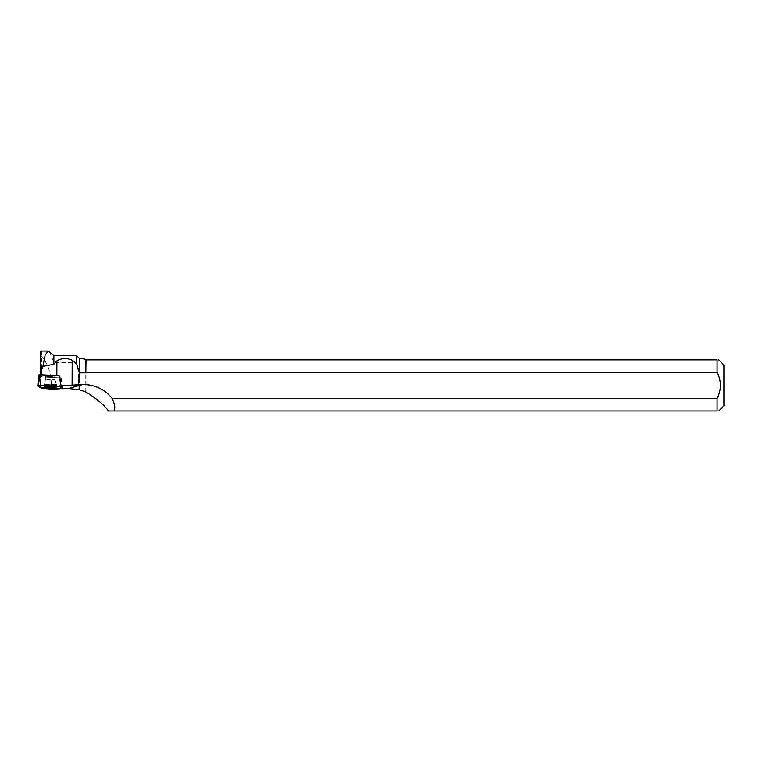 <?xml version="1.0" encoding="UTF-8"?>
<svg xmlns="http://www.w3.org/2000/svg" width="762" height="762" viewBox="0 0 762 762"><rect width="100%" height="100%" fill="white"/><g stroke="black" fill="none" stroke-linecap="round" stroke-linejoin="round"><path stroke-width="0.57" stroke-dasharray="3.81 2.86" d="M48.463 376.104L45.358 376.504L50.14 376.676L54.902 376.209L48.463 376.104M41.643 351.244L41.119 376.885L61.131 377.952L61.484 380.028L61.131 377.952L59.474 375.847L61.17 378.019L40.815 376.885L39.091 374.694M41.119 376.885L40.7 387.001L40.176 387.096L40.215 374.752L41.1 374.799M41.158 388.344L41.158 356.283L40.3 351.063M41.158 356.283C47.52 362.522 50.959 372.237 51.464 385.429L78.857 385.429C78.8 376.676 78.086 369.027 76.705 362.483L53.864 362.483L49.492 351.663M53.864 355.702L53.864 362.483M76.705 355.702L76.705 362.483M79.458 389.715L79.458 358.445M78.857 385.429L78.857 389.658M50.13 376.009L45.358 376.485L50.14 376.666L54.902 376.19L50.13 376.009M41.558 376.628L40.215 374.933M59.474 375.847L41.1 374.885M61.17 378.019L62.722 387.991L60.474 388.115L60.998 380.057L61.484 380.028L62.722 387.991L61.17 378.019L60.417 388.896M40.7 387.001L60.474 388.115M40.176 387.096L40.729 387.791M59.446 388.849L62.836 388.734M51.302 389.096L51.464 385.429M86.011 392.106L86.011 359.874L84.963 359.874L83.544 358.445M85.763 391.935L85.763 359.874M86.011 359.874L717.08 359.874L717.08 410.985L108.414 410.985M723.9 365.008L723.9 405.851M717.08 359.874C719.299 359.874 719.299 359.874 717.08 359.874M717.08 410.985C719.299 410.985 719.299 410.985 717.08 410.985M60.636 377.981L62.713 387.982M47.396 386.848L43.996 386.563L50.435 385.924L56.902 386.163L53.521 386.658M40.11 387.763L40.815 376.885L39.824 387.715M52.654 385.629L43.996 385.496L50.397 384.858L56.826 385.086L52.654 385.629M52.54 384.81L56.521 384.277L50.368 384.067L44.244 384.658L52.54 384.81M51.911 380.105L45.472 380L51.911 380.105M50.244 379.524L45.472 380L50.254 380.181L55.007 379.705L50.244 379.524M50.387 384.048L44.253 384.639L50.397 384.886L56.512 384.258L50.387 384.048M50.416 384.877L56.817 385.115L50.416 385.753L44.006 385.515L50.416 384.877M45.358 376.504L45.472 380L43.92 387.344M56.902 386.163L55.007 379.705L54.902 376.19L55.007 379.705L57.017 386.934M43.996 386.563L45.472 380L45.358 376.485M41.653 351.234L41.567 376.666"/><path stroke-width="1.14" d="M39.091 374.694L38.1 385.524L39.824 387.715L62.836 388.763L60.827 386.524L38.1 385.524L39.129 374.685L59.446 375.828L61.065 385.886L78.543 384.743L79.381 372.713L76.705 363.988L76.705 355.702L53.864 355.702L48.149 351.015L45.12 355.168L42.901 366.379L41.119 370.989L41.1 374.799M60.827 386.524L59.446 375.828L61.112 386.572M48.177 386.801L43.92 387.344L52.759 387.487L57.017 386.934L48.177 386.801M62.713 387.982L61.065 385.886M40.234 370.18C40.538 359.34 41.005 353.025 41.643 351.244L40.3 351.063L40.215 374.752L40.234 370.18L41.119 370.989M40.3 351.063L41.643 351.244M42.901 366.379L53.864 364.255L53.864 355.702M53.864 364.255L56.883 360.883L56.836 375.676M76.705 363.988L72.171 360.236C66.694 357.769 61.598 357.978 56.883 360.883M86.011 372.332L717.08 372.332L717.08 359.874L86.011 359.874L85.763 372.875L85.763 359.874L83.544 358.445L79.458 358.445L79.381 372.713M717.08 372.332C721.462 381.01 721.462 389.744 717.08 398.526L112.138 398.526C114.852 404.251 115.443 408.403 113.909 410.985L108.414 410.985C104.365 405.184 96.898 398.888 86.011 392.106L79.458 389.715L68.58 388.563L62.836 388.734M112.138 398.526A36.347 35.014 164.1 0 0 82.353 384.629L78.543 384.743M85.763 372.875L79.458 372.875M40.729 387.791L41.158 388.344L51.302 389.096L59.446 388.849M113.909 410.985L717.08 410.985L717.08 398.526M718.766 410.985L723.9 405.851L723.9 365.008L718.766 359.874M717.08 359.874C719.299 359.874 719.299 359.874 717.08 359.874M717.08 410.985C719.299 410.985 719.299 410.985 717.08 410.985M53.521 386.658L47.396 386.848M39.824 387.715L62.836 388.763L61.112 386.572L40.519 385.391L38.1 385.524L39.824 387.715M39.129 374.685L40.519 385.391M82.353 384.629L68.58 388.563M72.171 360.236L72.085 385.391M41.11 351.015L48.149 351.015M79.458 358.445L76.705 355.702"/></g></svg>
